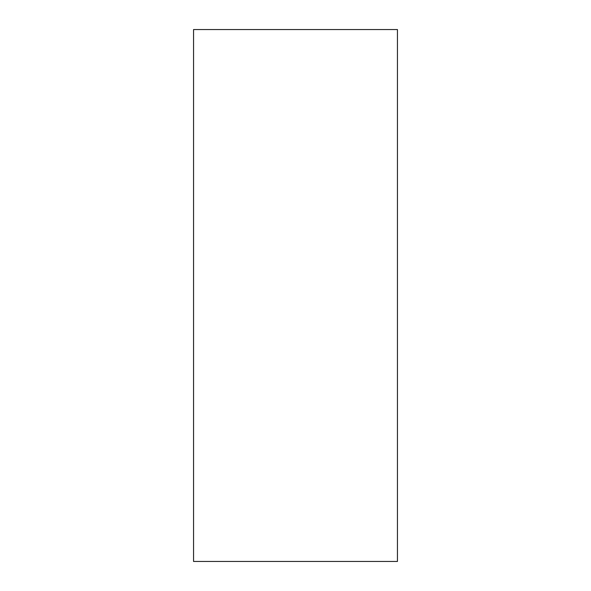 <?xml version="1.0" encoding="UTF-8"?>
<svg xmlns="http://www.w3.org/2000/svg" width="591" height="591" viewBox="0 0 591 591"><rect width="100%" height="100%" fill="white"/><g stroke="black" fill="none" stroke-linecap="round" stroke-linejoin="round"><path stroke-width="0.89" d="M295.5 29.55L397.447 29.55L397.447 561.45L193.553 561.45L193.553 29.55L295.5 29.55"/></g></svg>
